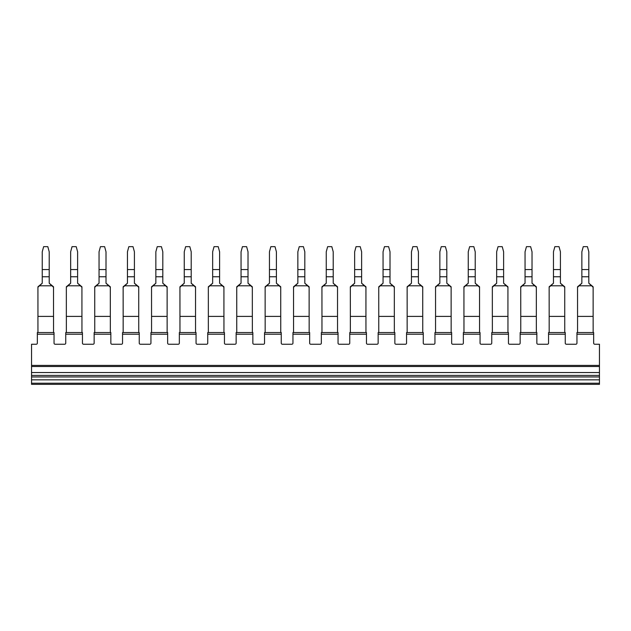 <?xml version="1.0" encoding="UTF-8"?>
<svg xmlns="http://www.w3.org/2000/svg" width="631" height="631" viewBox="0 0 631 631"><rect width="100%" height="100%" fill="white"/><g stroke="black" fill="none" stroke-linecap="round" stroke-linejoin="round"><path stroke-width="0.95" d="M53.548 332.545L53.548 316.399L37.955 316.399L37.931 287.255L42.245 283.248L42.245 276.757L49.21 276.757L49.21 283.248L51.947 285.804L39.508 285.804M37.955 332.545L37.931 316.399M53.525 316.399L53.525 286.805L49.21 283.216L53.525 286.805M53.525 287.255L51.947 285.804M37.931 286.805L42.245 283.216L37.931 287.255M49.21 269.563L42.245 269.563L42.245 251.793L43.642 246.666L47.814 246.666L49.21 251.793L49.21 276.757M42.245 269.563L42.245 276.757M577.562 332.545L577.562 316.399L593.132 316.399L593.156 332.545M593.132 316.399L593.132 286.805L588.818 283.216L593.132 286.805M591.562 285.804L579.116 285.804L581.861 283.248L581.861 276.757L588.818 276.757L588.818 283.248L593.132 287.255M577.562 316.399L577.546 287.255L579.116 285.804M577.546 286.805L581.861 283.216L577.546 287.255M588.818 269.563L581.861 269.563L581.861 251.793L583.249 246.666L587.429 246.666L588.818 251.793L588.818 276.757M581.861 269.563L581.861 276.757M549.167 332.545L549.167 316.399L564.737 316.399L564.753 332.545M564.737 316.399L564.737 286.805L560.423 283.216L564.737 286.805M563.16 285.804L550.721 285.804L553.458 283.248L553.458 276.757L560.423 276.757L560.423 283.248L564.737 287.255M549.167 316.399L549.144 287.255L550.721 285.804M549.144 286.805L553.458 283.216L549.144 287.255M560.423 269.563L553.458 269.563L553.458 251.793L554.854 246.666L559.027 246.666L560.423 251.793L560.423 276.757M553.458 269.563L553.458 276.757M520.764 332.545L520.764 316.399L536.334 316.399L536.358 332.545M536.334 316.399L536.334 286.805L532.02 283.216L536.334 286.805M534.757 285.804L522.318 285.804L525.055 283.248L525.055 276.757L532.02 276.757L532.02 283.248L536.334 287.255M520.764 316.399L520.741 287.255L522.318 285.804M520.741 286.805L525.055 283.216L520.741 287.255M532.02 269.563L525.055 269.563L525.055 251.793L526.451 246.666L530.624 246.666L532.02 251.793L532.02 276.757M525.055 269.563L525.055 276.757M507.955 332.545L507.955 316.399L492.338 316.399L492.338 287.255L496.66 283.248L496.66 276.757L503.617 276.757L503.617 283.248L506.362 285.804L493.915 285.804M492.361 332.545L492.361 316.399M507.931 316.399L507.931 286.805L503.617 283.216L507.931 286.805M507.931 287.255L506.362 285.804M492.338 286.805L496.66 283.216L492.338 287.255M503.617 269.563L496.66 269.563L496.66 251.793L498.048 246.666L502.229 246.666L503.617 251.793L503.617 276.757M496.66 269.563L496.66 276.757M479.552 332.545L479.552 316.399L463.943 316.399L463.943 287.255L468.257 283.248L468.257 276.757L475.214 276.757L475.214 283.248L477.959 285.804L465.512 285.804M463.966 332.545L463.966 316.399M479.536 316.399L479.536 286.805L475.214 283.216L479.536 286.805M479.536 287.255L477.959 285.804M463.943 286.805L468.257 283.216L463.943 287.255M475.214 269.563L468.257 269.563L468.257 251.793L469.645 246.666L473.826 246.666L475.214 251.793L475.214 276.757M468.257 269.563L468.257 276.757M451.157 332.545L451.157 316.399L435.564 316.399L435.54 287.255L439.854 283.248L439.854 276.757L446.819 276.757L446.819 283.248L449.556 285.804L437.117 285.804M435.564 332.545L435.54 316.399M451.133 316.399L451.133 286.805L446.819 283.216L451.133 286.805M451.133 287.255L449.556 285.804M435.54 286.805L439.854 283.216L435.54 287.255M446.819 269.563L439.854 269.563L439.854 251.793L441.25 246.666L445.423 246.666L446.819 251.793L446.819 276.757M439.854 269.563L439.854 276.757M422.754 332.545L422.754 316.399L407.161 316.399L407.137 287.255L411.459 283.248L411.459 276.757L418.416 276.757L418.416 283.248L421.153 285.804L408.714 285.804M407.161 332.545L407.137 316.399M422.731 316.399L422.731 286.805L418.416 283.216L422.731 286.805M422.731 287.255L421.153 285.804M407.137 286.805L411.459 283.216L407.137 287.255M418.416 269.563L411.459 269.563L411.459 251.793L412.848 246.666L417.028 246.666L418.416 251.793L418.416 276.757M411.459 269.563L411.459 276.757M378.758 332.545L378.758 316.399L394.328 316.399L394.351 332.545M394.328 316.399L394.328 286.805L390.013 283.216L394.328 286.805M392.758 285.804L380.312 285.804L383.056 283.248L383.056 276.757L390.013 276.757L390.013 283.248L394.328 287.255M378.758 316.399L378.742 287.255L380.312 285.804M378.742 286.805L383.056 283.216L378.742 287.255M390.013 269.563L383.056 269.563L383.056 251.793L384.445 246.666L388.625 246.666L390.013 251.793L390.013 276.757M383.056 269.563L383.056 276.757M350.363 332.545L350.363 316.399L365.933 316.399L365.956 332.545M365.933 316.399L365.933 286.805L361.618 283.216L365.933 286.805M364.355 285.804L351.917 285.804L354.654 283.248L354.654 276.757L361.618 276.757L361.618 283.248L365.933 287.255M350.363 316.399L350.339 287.255L351.917 285.804M350.339 286.805L354.654 283.216L350.339 287.255M361.618 269.563L354.654 269.563L354.654 251.793L356.05 246.666L360.222 246.666L361.618 251.793L361.618 276.757M354.654 269.563L354.654 276.757M321.96 332.545L321.96 316.399L337.53 316.399L337.553 332.545M337.53 316.399L337.53 286.805L333.215 283.216L337.53 286.805M335.952 285.804L323.514 285.804L326.251 283.248L326.251 276.757L333.215 276.757L333.215 283.248L337.53 287.255M321.96 316.399L321.936 287.255L323.514 285.804M321.936 286.805L326.251 283.216L321.936 287.255M333.215 269.563L326.251 269.563L326.251 251.793L327.647 246.666L331.819 246.666L333.215 251.793L333.215 276.757M326.251 269.563L326.251 276.757M309.151 332.545L309.151 316.399L293.541 316.399L293.541 287.255L297.856 283.248L297.856 276.757L304.812 276.757L304.812 283.248L307.557 285.804L295.111 285.804M293.557 332.545L293.557 316.399M309.127 316.399L309.127 286.805L304.812 283.216L309.127 286.805M309.127 287.255L307.557 285.804M293.541 286.805L297.856 283.216L293.541 287.255M304.812 269.563L297.856 269.563L297.856 251.793L299.244 246.666L303.424 246.666L304.812 251.793L304.812 276.757M297.856 269.563L297.856 276.757M280.748 332.545L280.748 316.399L265.138 316.399L265.138 287.255L269.453 283.248L269.453 276.757L276.41 276.757L276.41 283.248L279.154 285.804L266.716 285.804M265.162 332.545L265.162 316.399M280.732 316.399L280.732 286.805L276.41 283.216L280.732 286.805M280.732 287.255L279.154 285.804M265.138 286.805L269.453 283.216L265.138 287.255M276.41 269.563L269.453 269.563L269.453 251.793L270.841 246.666L275.021 246.666L276.41 251.793L276.41 276.757M269.453 269.563L269.453 276.757M252.353 332.545L252.353 316.399L236.759 316.399L236.735 287.255L241.05 283.248L241.05 276.757L248.015 276.757L248.015 283.248L250.752 285.804L238.313 285.804M236.759 332.545L236.735 316.399M252.329 316.399L252.329 286.805L248.015 283.216L252.329 286.805M252.329 287.255L250.752 285.804M236.735 286.805L241.05 283.216L236.735 287.255M248.015 269.563L241.05 269.563L241.05 251.793L242.446 246.666L246.618 246.666L248.015 251.793L248.015 276.757M241.05 269.563L241.05 276.757M223.95 332.545L223.95 316.399L208.356 316.399L208.333 287.255L212.655 283.248L212.655 276.757L219.612 276.757L219.612 283.248L222.357 285.804L209.91 285.804M208.356 332.545L208.333 316.399M223.926 316.399L223.926 286.805L219.612 283.216L223.926 286.805M223.926 287.255L222.357 285.804M208.333 286.805L212.655 283.216L208.333 287.255M219.612 269.563L212.655 269.563L212.655 251.793L214.043 246.666L218.223 246.666L219.612 251.793L219.612 276.757M212.655 269.563L212.655 276.757M179.953 332.545L179.953 316.399L195.531 316.399L195.547 332.545M195.531 316.399L195.531 286.805L191.209 283.216L195.531 286.805M193.954 285.804L181.507 285.804L184.252 283.248L184.252 276.757L191.209 276.757L191.209 283.248L195.531 287.255M179.953 316.399L179.938 287.255L181.507 285.804M179.938 286.805L184.252 283.216L179.938 287.255M191.209 269.563L184.252 269.563L184.252 251.793L185.64 246.666L189.821 246.666L191.209 251.793L191.209 276.757M184.252 269.563L184.252 276.757M151.558 332.545L151.558 316.399L167.128 316.399L167.152 332.545M167.128 316.399L167.128 286.805L162.814 283.216L167.128 286.805M165.551 285.804L153.112 285.804L155.849 283.248L155.849 276.757L162.814 276.757L162.814 283.248L167.128 287.255M151.558 316.399L151.535 287.255L153.112 285.804M151.535 286.805L155.849 283.216L151.535 287.255M162.814 269.563L155.849 269.563L155.849 251.793L157.245 246.666L161.418 246.666L162.814 251.793L162.814 276.757M155.849 269.563L155.849 276.757M123.155 332.545L123.155 316.399L138.725 316.399L138.749 332.545M138.725 316.399L138.725 286.805L134.411 283.216L138.725 286.805M137.148 285.804L124.709 285.804L127.446 283.248L127.446 276.757L134.411 276.757L134.411 283.248L138.725 287.255M123.155 316.399L123.132 287.255L124.709 285.804M123.132 286.805L127.446 283.216L123.132 287.255M134.411 269.563L127.446 269.563L127.446 251.793L128.842 246.666L133.015 246.666L134.411 251.793L134.411 276.757M127.446 269.563L127.446 276.757M110.346 332.545L110.346 316.399L94.737 316.399L94.737 287.255L99.051 283.248L99.051 276.757L106.008 276.757L106.008 283.248L108.753 285.804L96.306 285.804M94.753 332.545L94.753 316.399M110.322 316.399L110.322 286.805L106.008 283.216L110.322 286.805M110.322 287.255L108.753 285.804M94.737 286.805L99.051 283.216L94.737 287.255M106.008 269.563L99.051 269.563L99.051 251.793L100.439 246.666L104.62 246.666L106.008 251.793L106.008 276.757M99.051 269.563L99.051 276.757M81.943 332.545L81.943 316.399L66.334 316.399L66.334 287.255L70.648 283.248L70.648 276.757L77.613 276.757L77.613 283.248L80.35 285.804L67.911 285.804M66.358 332.545L66.358 316.399M81.927 316.399L81.927 286.805L77.613 283.216L81.927 286.805M81.927 287.255L80.35 285.804M66.334 286.805L70.648 283.216L66.334 287.255M77.613 269.563L70.648 269.563L70.648 251.793L72.044 246.666L76.217 246.666L77.613 251.793L77.613 276.757M70.648 269.563L70.648 276.757M281.252 332.545L264.547 332.545L264.547 334.217L281.252 334.217L281.252 332.545M599.45 383.222L31.55 383.222L31.55 384.334L599.45 384.334L599.45 344.242L594.773 344.242A1.112 1.112 0 0 1 593.661 343.122L593.661 332.545L576.955 332.545L576.955 343.122A1.112 1.112 0 0 1 575.835 344.242L566.37 344.242A1.112 1.112 0 0 1 565.258 343.122L565.258 334.217L548.552 334.217L548.552 343.122A1.112 1.112 0 0 1 547.44 344.242L537.975 344.242A1.112 1.112 0 0 1 536.855 343.122L536.855 334.217L520.149 334.217L520.149 343.122A1.112 1.112 0 0 1 519.037 344.242L509.572 344.242A1.112 1.112 0 0 1 508.46 343.122L508.46 334.217L491.754 334.217L491.754 343.122A1.112 1.112 0 0 1 490.634 344.242L481.169 344.242A1.112 1.112 0 0 1 480.057 343.122L480.057 334.217L463.351 334.217L463.351 343.122A1.112 1.112 0 0 1 462.239 344.242L452.766 344.242A1.112 1.112 0 0 1 451.654 343.122L451.654 334.217L434.948 334.217L434.948 343.122A1.112 1.112 0 0 1 433.836 344.242L424.371 344.242A1.112 1.112 0 0 1 423.259 343.122L423.259 334.217L406.545 334.217L406.545 343.122A1.112 1.112 0 0 1 405.433 344.242L395.968 344.242A1.112 1.112 0 0 1 394.856 343.122L394.856 334.217L378.15 334.217L378.15 343.122A1.112 1.112 0 0 1 377.038 344.242L367.565 344.242A1.112 1.112 0 0 1 366.453 343.122L366.453 334.217L349.748 334.217L349.748 343.122A1.112 1.112 0 0 1 348.635 344.242L339.17 344.242A1.112 1.112 0 0 1 338.05 343.122L338.05 334.217L321.345 334.217L321.345 343.122A1.112 1.112 0 0 1 320.232 344.242L310.767 344.242A1.112 1.112 0 0 1 309.655 343.122L309.655 334.217L292.95 334.217L292.95 343.122A1.112 1.112 0 0 1 291.83 344.242L282.365 344.242A1.112 1.112 0 0 1 281.252 343.122L281.252 334.217M252.85 334.217L236.144 334.217L236.144 332.545L252.85 332.545L252.85 343.122A1.112 1.112 0 0 0 253.962 344.242L263.435 344.242A1.112 1.112 0 0 0 264.547 343.122L264.547 334.217M224.455 334.217L207.741 334.217L207.741 332.545L224.455 332.545L224.455 343.122A1.112 1.112 0 0 0 225.567 344.242L235.032 344.242A1.112 1.112 0 0 0 236.144 343.122L236.144 334.217M196.052 334.217L179.346 334.217L179.346 332.545L196.052 332.545L196.052 343.122A1.112 1.112 0 0 0 197.164 344.242L206.629 344.242A1.112 1.112 0 0 0 207.741 343.122L207.741 334.217M167.649 334.217L150.943 334.217L150.943 332.545L167.649 332.545L167.649 343.122A1.112 1.112 0 0 0 168.761 344.242L178.234 344.242A1.112 1.112 0 0 0 179.346 343.122L179.346 334.217M139.246 334.217L122.54 334.217L122.54 332.545L139.246 332.545L139.246 343.122A1.112 1.112 0 0 0 140.366 344.242L149.831 344.242A1.112 1.112 0 0 0 150.943 343.122L150.943 334.217M110.851 334.217L94.145 334.217L94.145 332.545L110.851 332.545L110.851 343.122A1.112 1.112 0 0 0 111.963 344.242L121.428 344.242A1.112 1.112 0 0 0 122.54 343.122L122.54 334.217M82.448 334.217L65.742 334.217L65.742 332.545L82.448 332.545L82.448 343.122A1.112 1.112 0 0 0 83.56 344.242L93.025 344.242A1.112 1.112 0 0 0 94.145 343.122L94.145 334.217M54.045 334.217L37.339 334.217L37.339 332.545L54.045 332.545L54.045 343.122A1.112 1.112 0 0 0 55.165 344.242L64.63 344.242A1.112 1.112 0 0 0 65.742 343.122L65.742 334.217M599.45 365.404L31.55 365.404L31.55 344.242L36.227 344.242A1.112 1.112 0 0 0 37.339 343.122L37.339 334.217M576.955 334.217L593.661 334.217M349.748 334.217L349.748 332.545L366.453 332.545L366.453 334.217M394.856 334.217L394.856 332.545L378.15 332.545L378.15 334.217M520.149 334.217L520.149 332.545L536.855 332.545L536.855 334.217M599.45 376.944L31.55 376.944L31.55 379.838L599.45 379.838M321.345 334.217L321.345 332.545L338.05 332.545L338.05 334.217M480.057 334.217L480.057 332.545L463.351 332.545L463.351 334.217M599.45 375.421L31.55 375.421L31.55 376.944M423.259 334.217L423.259 332.545L406.545 332.545L406.545 334.217M599.45 372.535L31.55 372.535L31.55 365.404M31.55 375.421L31.55 372.535M508.46 334.217L508.46 332.545L491.754 332.545L491.754 334.217M31.55 383.222L31.55 379.838M451.654 334.217L451.654 332.545L434.948 332.545L434.948 334.217M548.552 334.217L548.552 332.545L565.258 332.545L565.258 334.217M292.95 334.217L292.95 332.545L309.655 332.545L309.655 334.217M31.55 366.516L599.45 366.516"/></g></svg>
